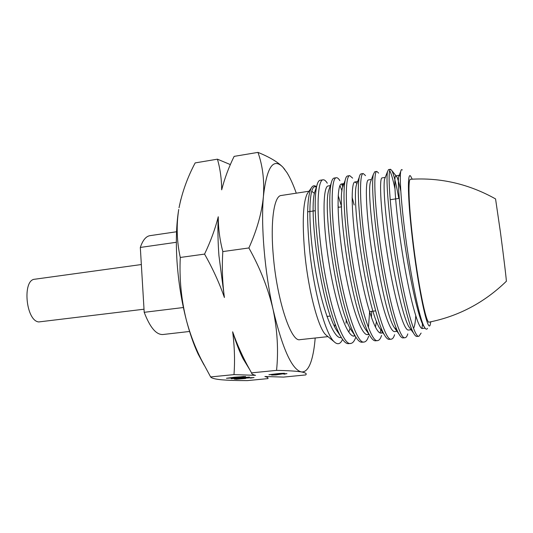 <?xml version="1.0" encoding="UTF-8"?>
<svg xmlns="http://www.w3.org/2000/svg" width="533" height="533" viewBox="0 0 533 533"><rect width="100%" height="100%" fill="white"/><g stroke="black" fill="none" stroke-linecap="round" stroke-linejoin="round"><path stroke-width="0.8" d="M176.556 231.762L149.966 235.666C145.962 236.312 142.744 240.243 140.319 247.445L144.203 312.318L183.385 307.521M144.203 312.318C149.993 327.455 156.222 334.857 162.891 334.517L189.568 331.466M176.35 242.282L140.319 247.445M412.582 237.525C417.586 281.864 426.287 324.804 429.158 322.132C458.607 316.229 484.324 302.624 506.31 281.311C506.816 282.816 503.812 257.592 500.44 232.295L495.557 198.916C468.833 183.958 440.478 177.416 410.503 179.275C407.932 178.615 408.618 203.373 412.582 237.525M141.345 264.541L34.838 279.219C22.093 279.618 25.824 320.866 38.756 321.939L144.017 309.213M296.275 193.186C293.277 184.684 290.179 177.835 286.974 172.639L282.836 167.129C273.196 157.435 266.72 167.209 263.415 196.444C260.784 225.119 264.694 272.21 273.096 309.5C282.463 348.702 291.864 369.502 301.292 371.901C305.576 372.387 308.973 368.496 311.485 360.215C313.237 354.372 314.47 346.976 315.183 338.015M284.862 169.541L282.836 167.129C277.66 161.912 269.372 157.002 257.965 152.385C262.649 165.576 264.461 180.267 263.415 196.444C261.81 212.787 256.966 229.963 248.891 247.965C260.144 268.106 268.212 288.613 273.096 309.5C277.413 330.473 278.566 350.767 276.554 370.375C288.08 370.608 296.328 371.121 301.292 371.901C305.669 372.727 307.121 373.733 305.662 374.939L283.516 377.091L264.888 376.498C267.293 377.124 268.319 377.824 267.979 378.603L247.252 380.615C236.579 380.615 227.931 380.329 221.302 379.762C215.052 379.136 211.494 378.197 210.628 376.938L201.594 360.188C195.091 347.303 189.981 333.831 186.264 319.78C189.735 333.125 193.699 344.565 198.156 354.099L204.066 365.038M309 191.234L281.124 195.504C274.109 195.864 270.231 221.355 273.296 255.574C276.887 300.119 291.138 342.532 299.959 339.661L327.975 336.629M308.341 192.16L307.301 193.619C303.057 202.24 302.164 221.481 304.609 251.349C307.981 289.266 318.161 328.042 325.743 334.777L327.089 335.897M334.671 326.662L335.13 324.037M346.39 319.753L346.057 323.238L346.277 319.46M316.555 186.85C314.51 185.051 312.738 185.464 311.232 188.096C307.101 196.75 306.535 217.178 309.546 249.377C313.724 291.098 325.423 334.071 334.098 341.706C337.542 345.011 340.36 344.251 342.552 339.414M350.807 343.412L348.555 343.645C346.137 343.912 343.399 341.327 340.347 335.877C332.252 321.705 322.725 283.503 318.241 247.539C314.803 218.204 314.277 197.816 316.662 186.363C317.555 182.506 318.721 180.467 320.153 180.254L323.085 179.794C317.768 179.761 316.082 208.23 320.939 247.172C326.896 298.107 342.226 346.603 350.807 343.412C352.813 343.132 354.478 341.04 355.804 337.123M327.282 183.205C325.776 180.76 324.37 179.628 323.085 179.794M354.405 334.771L354.032 336.096M364.146 342.006L362.014 342.226C359.942 342.446 357.59 340.234 354.965 335.583C347.11 322.112 337.556 282.81 332.985 245.54C329.447 215.199 328.834 194.458 331.146 183.325C331.912 180.027 332.912 178.275 334.144 178.069L336.356 177.729C331.539 177.642 330.407 206.091 335.39 245.213C341.553 296.301 356.277 345.131 364.219 341.999C365.998 341.753 367.477 339.807 368.656 336.156M339.981 185.531L342.013 190.974M342.779 186.883L341.58 183.965M339.881 180.66C338.588 178.555 337.416 177.576 336.356 177.729M369.642 311.558L368.43 327.515M371.428 317.581L371.694 311.325M352.633 178.129L349.741 175.637C345.451 175.47 344.838 203.879 349.968 243.235C356.33 294.463 370.462 343.672 377.737 340.574L375.585 340.8C373.833 340.987 371.834 339.108 369.589 335.157C362.12 322.552 352.44 281.944 347.616 243.554C343.832 211.914 343.019 190.821 345.164 180.274C345.79 177.562 346.597 176.13 347.576 175.977L349.701 175.643M380.822 329.8L380.209 332.945M377.737 340.574C379.263 340.374 380.535 338.668 381.555 335.45M382.308 332.592L382.574 331.293M391.315 339.141L389.263 339.354C387.817 339.528 386.145 337.949 384.24 334.617C377.217 322.885 367.497 281.257 362.38 241.556C358.343 208.716 357.297 187.296 359.235 177.289C359.715 175.13 360.341 173.991 361.114 173.865L363.233 173.538C359.449 173.252 359.422 201.847 364.679 241.242C371.268 292.804 384.786 342.153 391.369 339.135C392.668 338.955 393.74 337.482 394.587 334.717M365.545 175.61L363.233 173.538M395.706 329.68L396.012 327.542M405.06 337.695L403.055 337.902C401.855 338.029 400.476 336.716 398.917 333.971C392.381 323.125 382.674 280.371 377.277 239.537C372.933 207.497 371.681 181.586 373.353 174.391L374.766 171.739L376.804 171.419M378.623 173.105L376.838 171.413C373.593 171.08 374.113 199.582 379.516 239.23C386.305 290.898 399.204 340.66 405.113 337.689C406.179 337.556 407.065 336.303 407.778 333.925M418.971 336.23L416.959 336.436C416 336.543 414.887 335.464 413.621 333.212C407.625 323.318 398.004 279.459 392.308 237.498C387.704 204.319 386.105 177.989 387.518 171.599L388.53 169.594L390.549 169.281C387.851 168.821 388.943 197.403 394.487 237.198C401.496 289.119 413.761 339.155 418.971 336.23L421.123 333.072M389.723 170.633C391.189 173.225 392.928 179.201 394.92 188.549M398.811 198.436C396.146 183.872 393.834 174.597 391.868 170.613L390.549 169.281M422.016 328.435L422.449 323.884M284.908 374.113L283.869 374.139L285.475 373.786L282.297 373.919L276.054 374.926L271.623 375.065L281.984 373.866L286.961 373.64L284.895 373.979M235.986 378.856L254.041 377.531L250.423 378.11L251.976 377.624L246.199 377.91L243.348 378.35L245.653 378.47L236.419 379.263L234.194 379.036L235.986 378.856M231.209 378.73L249.424 377.044L231.209 378.73M276.554 370.375L251.523 372.867L249.717 369.629C242.901 357.43 237.212 344.824 232.648 331.799C234.567 346.577 235.013 360.848 233.987 374.612L255.56 375.339C252.842 374.679 251.496 373.853 251.523 372.867M233.987 374.612L210.628 376.938M238.024 377.644L226.458 378.277L234.22 377.231L245.633 376.505L238.018 377.537M282.363 373.74L281.311 373.766L282.923 373.406L279.705 373.54L273.409 374.559L268.925 374.706L279.385 373.493L284.429 373.26L282.35 373.606M412.202 179.168L410.676 176.183C407.299 171.433 407.638 197.796 412.176 236.832C417.819 286.907 427.659 333.272 430.124 325.063L430.824 321.792M427.526 328.315C426.72 329.814 425.647 329.341 424.301 326.909C419.458 318.821 410.856 277.053 405.54 236.545C401.109 203.506 399.457 177.236 400.763 171.346C401.109 169.634 401.622 169.181 402.295 169.987M314.45 193.392L311.725 191.227M177.023 261.636C178.435 281.81 181.513 301.192 186.264 319.78C181.26 299.493 179.261 278.719 180.274 257.459C176.769 241.429 176.256 225.426 178.735 209.456C176.316 224.166 175.75 241.562 177.023 261.636M180.807 199.569L179.035 207.743C182.119 192.293 187.496 177.342 195.171 162.905L217.431 159.174C220.176 168.701 221.595 178.921 221.681 189.828C224.666 178.282 228.817 167.129 234.134 156.376L257.965 152.385M230.363 164.597L217.431 159.174M248.891 247.965L222.821 251.576C219.776 239.877 218.257 228.271 218.257 216.751C215.192 228.93 210.628 241.382 204.565 254.101L180.274 257.459M218.257 216.751C217.664 228.584 217.89 241.522 218.93 255.574L224.406 297.507C222.374 282.303 221.848 266.993 222.821 251.576M204.565 254.101C212.694 268.432 219.31 282.903 224.406 297.507M232.648 331.799C235.939 342.539 239.424 351.54 243.108 358.782L249.717 369.629M222.987 184.924L221.681 189.828M243.748 376.498L228.377 378.13L243.768 376.691M242.688 378.63L242.655 378.223M236.419 379.263L236.392 378.903M425.121 328.208L422.456 328.481C418.158 329.754 409.117 295.582 402.375 253.095C395.593 210.595 393.281 175.517 395.846 175.843L396.878 176.923C397.971 179.128 399.284 183.878 400.809 191.18M411.103 329.774L408.578 330.027C403.721 331.353 394.14 297.361 387.431 255.027C380.675 212.694 378.95 177.682 382.094 177.902L385.279 177.389M397.025 331.346L394.813 331.559C389.39 332.912 379.283 299.113 372.614 256.946C365.885 214.779 364.739 179.834 368.456 179.947L371.441 179.454M382.607 332.319L381.155 333.078C375.179 334.457 364.559 300.839 357.923 258.845C351.227 216.844 350.647 181.96 354.918 181.973L356.95 183.465M368.856 334.104L367.597 334.591C361.068 335.957 349.948 302.517 343.352 260.677C336.689 218.863 336.676 184.045 341.5 183.978L343.445 185.031M355.105 335.83L354.152 336.09C347.083 337.469 335.47 304.19 328.914 262.536C322.285 220.895 322.811 186.137 328.181 185.97L330.347 185.597M337.995 205.525L338.475 207.297M341.293 337.502L340.814 337.582C333.192 338.961 321.099 305.755 314.49 264.082C307.814 222.368 308.847 186.983 314.863 186.69L316.509 187.083M424.594 327.422L423.282 325.536C418.545 317.275 411.063 284.469 405.54 248.824C399.99 213.133 397.465 182.646 398.657 176.676L399.184 175.344M399.304 175.29L400.35 176.523M415.76 315.942C415.394 322.039 414.667 326.163 413.575 328.315M410.55 329.014L408.704 326.496C403.508 317.481 395.892 285.395 390.556 250.75C385.199 216.085 383.067 186.117 384.56 179.241L385.232 177.509M397.491 331.12L394.167 327.382C382.008 309.44 365.551 194.925 370.522 181.886L371.334 179.728M383.06 332.332L379.663 328.161C366.731 308.754 351.107 199.622 356.53 184.611L357.49 182.006M376.498 321.286L375.425 327.169M368.649 333.378L365.178 328.834C351.6 308.047 336.809 204.272 342.586 187.416L343.692 184.351M352.106 197.25L354.172 204.992M353.606 333.598L350.727 329.394C336.616 307.314 322.645 208.816 328.701 190.294L329.94 186.77M338.202 195.518L341.553 206.597M350.048 328.128L348.789 332.152M339.894 335.044L336.296 329.834C321.792 306.608 308.367 212.747 314.71 192.113L316.435 187.456M325.743 334.777L334.098 341.706M198.156 354.099L201.594 360.188M307.301 193.619L311.232 188.096M307.641 211.828L315.256 210.708M338.029 207.364L341.56 206.844M390.209 199.702L399.25 198.369M326.922 316.442L330.407 316.049M369.462 311.585L375.658 310.872M395.846 175.843L399.197 175.31M381.155 333.078L383.027 332.905M354.918 181.973L357.676 181.513M367.597 334.591L369.096 334.451M341.5 183.978L343.978 183.559M354.152 336.09L355.198 335.997M340.814 337.582L341.313 337.536M314.863 186.69L316.662 186.377M423.282 325.536L424.295 326.896M398.657 176.676L400.763 171.346M408.704 326.496L413.621 333.212M384.56 179.241L387.518 171.599M394.167 327.382L398.917 333.971M370.522 181.886L373.353 174.391M379.663 328.161L384.24 334.617M356.53 184.611L359.235 177.289M365.178 328.834L369.589 335.157M342.586 187.416L345.164 180.274M350.727 329.394L354.965 335.583M328.701 190.294L331.146 183.325M336.296 329.834L340.347 335.877M314.71 192.113L316.662 186.363M391.868 170.613L396.878 176.923M396.519 330.293L396.825 329.581M342.906 184.491L343.412 185.131"/></g></svg>

